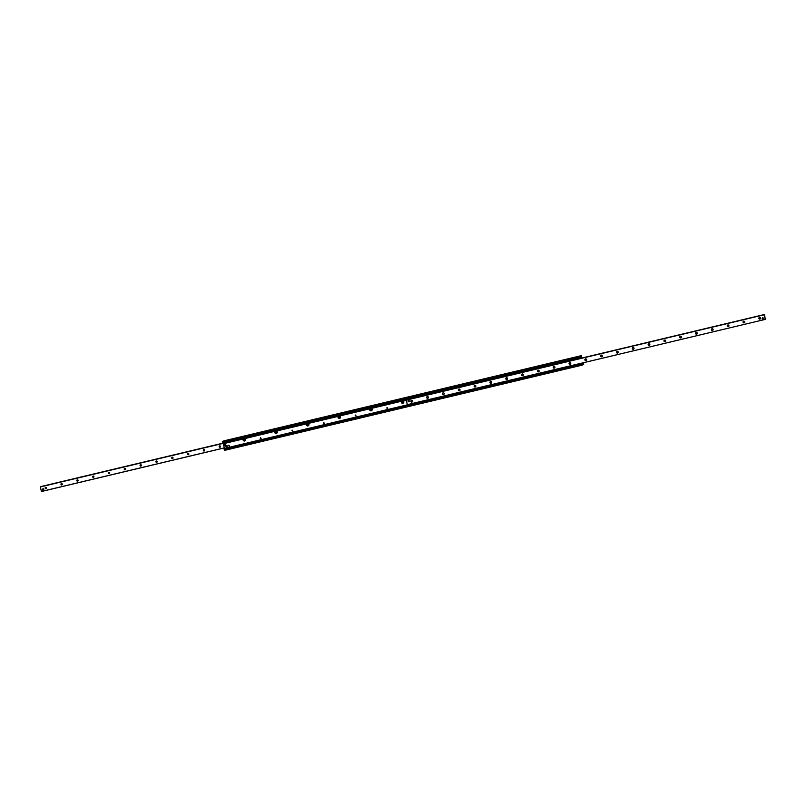 <?xml version="1.0" encoding="UTF-8"?>
<svg xmlns="http://www.w3.org/2000/svg" width="806" height="806" viewBox="0 0 806 806"><rect width="100%" height="100%" fill="white"/><g stroke="black" fill="none" stroke-linecap="round" stroke-linejoin="round"><path stroke-width="1.21" d="M402.537 401.428L403.071 402.275M403.212 401.781L402.99 402.325L402.456 401.469L403.212 401.781M370.901 408.964L371.435 409.811M371.576 409.327L371.354 409.871L370.82 409.005L371.576 409.327M339.266 416.511L339.8 417.357M339.941 416.863L339.719 417.407L339.185 416.551L339.941 416.863M307.63 424.047L308.164 424.893M308.305 424.409L308.083 424.953L307.549 424.087L308.305 424.409M275.995 431.593L276.529 432.439M276.67 431.945L276.448 432.49L275.914 431.633L276.67 431.945M244.359 439.129L244.893 439.975M245.034 439.492L244.812 440.036L244.278 439.169L245.034 439.492M581.217 358.186L580.159 356.474L580.814 356.061L581.388 358.146L580.904 356.01L581.549 355.597L581.549 358.106M581.559 355.597L223.02 441.315L580.904 356.01M582.758 362.901L583.715 364.211L583.06 364.624L582.587 362.942L582.98 364.685L582.325 365.098L582.416 362.982M406.284 400.038L764.159 314.723L764.541 315.438L764.541 314.491L765.247 319.398L764.159 314.723L403.131 400.854A1.29 1.269 57.8 0 1 403.373 403.01A1.29 1.269 57.8 0 1 401.529 401.237L401.63 401.106A1.29 1.269 57.8 0 1 402.97 400.784L406.637 399.907L402.97 400.784M402.033 402.083A0.675 0.655 -122.2 0 0 403.03 402.496A0.675 0.655 -122.2 0 0 403.232 401.579A0.675 0.655 -122.2 0 0 402.033 402.083M401.529 401.237L371.495 408.39A1.29 1.269 57.8 0 1 371.737 410.556A1.29 1.269 57.8 0 1 369.894 408.773L369.994 408.642A1.29 1.269 57.8 0 1 371.334 408.33L401.529 401.237M402.335 401.348A0.675 0.655 -122.2 0 0 402.083 402.053A0.675 0.655 -122.2 0 0 403.05 402.486M370.397 409.629A0.675 0.655 -122.2 0 0 371.395 410.042A0.675 0.655 -122.2 0 0 371.596 409.126A0.675 0.655 -122.2 0 0 370.397 409.629M369.894 408.773L339.86 415.936A1.29 1.269 57.8 0 1 340.102 418.092A1.29 1.269 57.8 0 1 338.248 416.319L338.359 416.188A1.29 1.269 57.8 0 1 339.699 415.866L369.894 408.773M370.7 408.884A0.675 0.655 -122.2 0 0 370.448 409.589A0.675 0.655 -122.2 0 0 371.415 410.022M338.762 417.165A0.675 0.655 -122.2 0 0 339.759 417.579A0.675 0.655 -122.2 0 0 339.961 416.662A0.675 0.655 -122.2 0 0 338.762 417.165M338.248 416.319L308.224 423.472A1.29 1.269 57.8 0 1 308.466 425.628A1.29 1.269 57.8 0 1 306.612 423.855L306.723 423.724A1.29 1.269 57.8 0 1 308.063 423.412L338.248 416.319M339.064 416.43A0.675 0.655 -122.2 0 0 338.812 417.135A0.675 0.655 -122.2 0 0 339.779 417.568M307.126 424.712A0.675 0.655 -122.2 0 0 308.124 425.125A0.675 0.655 -122.2 0 0 308.325 424.198A0.675 0.655 -122.2 0 0 307.126 424.712M306.612 423.855L276.589 431.019A1.29 1.269 57.8 0 1 276.831 433.175A1.29 1.269 57.8 0 1 274.977 431.401L275.088 431.27A1.29 1.269 57.8 0 1 276.428 430.948L306.612 423.855M307.429 423.966A0.675 0.655 -122.2 0 0 307.177 424.671A0.675 0.655 -122.2 0 0 308.144 425.105M275.491 432.248A0.675 0.655 -122.2 0 0 276.488 432.661A0.675 0.655 -122.2 0 0 276.69 431.744A0.675 0.655 -122.2 0 0 275.491 432.248M223.131 442.796L223.363 443.602L243.452 438.807A1.29 1.269 57.8 0 1 244.792 438.494L275.088 431.27L244.953 438.555A1.29 1.269 57.8 0 1 245.195 440.711A1.29 1.269 57.8 0 1 243.341 438.938L223.393 443.703L224.542 449.164M275.793 431.512A0.675 0.655 -122.2 0 0 275.541 432.218A0.675 0.655 -122.2 0 0 276.508 432.651M228.642 445.789L228.854 445.244L229.398 446.111L228.642 445.789M260.278 438.252L260.489 437.708L261.033 438.565L260.278 438.252M291.913 430.706L292.125 430.162L292.669 431.029L291.913 430.706M323.549 423.17L323.76 422.626L324.304 423.482L323.549 423.17M355.184 415.624L355.396 415.08L355.94 415.946L355.184 415.624M386.82 408.088L387.031 407.544L387.575 408.4L386.82 408.088M243.855 439.784A0.675 0.655 -122.2 0 0 244.853 440.207A0.675 0.655 -122.2 0 0 245.054 439.28A0.675 0.655 -122.2 0 0 243.855 439.784M244.158 439.048A0.675 0.655 -122.2 0 0 243.906 439.754A0.675 0.655 -122.2 0 0 244.873 440.187M243.462 438.807L223.393 443.703M228.934 445.204L229.468 446.05M260.57 437.658L261.104 438.504M292.205 430.122L292.739 430.968M323.841 422.576L324.375 423.422M355.476 415.04L356.01 415.886M387.112 407.493L387.646 408.35M222.94 441.376L580.814 356.061L222.94 441.376L222.285 441.789L222.557 442.927L580.411 357.592L222.557 442.927M224.159 449.264L582.053 363.969L224.159 449.264L224.451 450.403L582.315 365.098L224.441 450.403M46.355 488.446A0.685 0.675 57.8 0 1 45.67 487.358M45.156 488.184A0.685 0.675 57.8 0 1 46.385 487.67A0.685 0.675 57.8 0 1 46.184 488.607A0.685 0.675 57.8 0 1 45.156 488.184M62.173 484.678A0.685 0.675 57.8 0 1 61.488 483.58M60.974 484.416A0.685 0.675 57.8 0 1 62.203 483.892A0.685 0.675 57.8 0 1 62.002 484.839A0.685 0.675 57.8 0 1 60.974 484.416M77.991 480.91A0.685 0.675 57.8 0 1 77.305 479.812M76.792 480.638A0.685 0.675 57.8 0 1 78.021 480.124A0.685 0.675 57.8 0 1 77.819 481.071A0.685 0.675 57.8 0 1 76.792 480.638M93.808 477.132A0.685 0.675 57.8 0 1 93.123 476.044M92.609 476.87A0.685 0.675 57.8 0 1 93.839 476.356A0.685 0.675 57.8 0 1 93.637 477.293A0.685 0.675 57.8 0 1 92.609 476.87M109.626 473.364A0.685 0.675 57.8 0 1 108.941 472.276M108.427 473.102A0.685 0.675 57.8 0 1 109.656 472.588A0.685 0.675 57.8 0 1 109.455 473.525A0.685 0.675 57.8 0 1 108.427 473.102M125.444 469.596A0.685 0.675 57.8 0 1 124.759 468.508M124.245 469.334A0.685 0.675 57.8 0 1 125.474 468.81A0.685 0.675 57.8 0 1 125.273 469.757A0.685 0.675 57.8 0 1 124.245 469.334M141.262 465.828A0.685 0.675 57.8 0 1 140.576 464.73M140.063 465.556A0.685 0.675 57.8 0 1 141.292 465.042A0.685 0.675 57.8 0 1 141.09 465.989A0.685 0.675 57.8 0 1 140.063 465.556M157.079 462.06A0.685 0.675 57.8 0 1 156.394 460.961M155.88 461.788A0.685 0.675 57.8 0 1 157.11 461.274A0.685 0.675 57.8 0 1 156.908 462.211A0.685 0.675 57.8 0 1 155.88 461.788M172.897 458.282A0.685 0.675 57.8 0 1 172.212 457.193M171.698 458.02A0.685 0.675 57.8 0 1 172.927 457.506A0.685 0.675 57.8 0 1 172.726 458.443A0.685 0.675 57.8 0 1 171.698 458.02M188.715 454.513A0.685 0.675 57.8 0 1 188.03 453.425M187.516 454.252A0.685 0.675 57.8 0 1 188.745 453.738A0.685 0.675 57.8 0 1 188.544 454.675A0.685 0.675 57.8 0 1 187.516 454.252M204.533 450.745A0.685 0.675 57.8 0 1 203.847 449.647M203.334 450.473A0.685 0.675 57.8 0 1 204.563 449.96A0.685 0.675 57.8 0 1 204.361 450.907A0.685 0.675 57.8 0 1 203.334 450.473M220.35 446.977A0.685 0.675 57.8 0 1 219.665 445.879M219.151 446.705A0.685 0.675 57.8 0 1 220.381 446.192A0.685 0.675 57.8 0 1 220.179 447.129A0.685 0.675 57.8 0 1 219.151 446.705M43.534 489.041A0.625 0.605 57.8 0 1 43.715 489.776M406.174 399.504L40.683 486.784M223.282 443.26L40.3 486.955L41.459 491.509L224.441 447.894L41.459 491.509M760.33 318.894A0.877 0.866 57.8 0 1 759.423 317.443M758.879 318.471A0.877 0.866 57.8 0 1 759.252 317.524A0.877 0.866 57.8 0 1 760.552 318.068A0.877 0.866 57.8 0 1 760.179 319.015A0.877 0.866 57.8 0 1 758.879 318.471M744.512 322.662A0.877 0.866 57.8 0 1 743.606 321.211M743.061 322.239A0.877 0.866 57.8 0 1 743.434 321.292A0.877 0.866 57.8 0 1 744.734 321.836A0.877 0.866 57.8 0 1 744.361 322.783A0.877 0.866 57.8 0 1 743.061 322.239M728.695 326.44A0.877 0.866 57.8 0 1 727.788 324.979M727.244 326.007A0.877 0.866 57.8 0 1 727.617 325.07A0.877 0.866 57.8 0 1 728.916 325.614A0.877 0.866 57.8 0 1 728.543 326.551A0.877 0.866 57.8 0 1 727.244 326.007M712.877 330.208A0.877 0.866 57.8 0 1 711.97 328.757M711.426 329.785A0.877 0.866 57.8 0 1 711.799 328.838A0.877 0.866 57.8 0 1 713.098 329.382A0.877 0.866 57.8 0 1 712.726 330.329A0.877 0.866 57.8 0 1 711.426 329.785M697.059 333.976A0.877 0.866 57.8 0 1 696.152 332.525M695.608 333.553A0.877 0.866 57.8 0 1 695.981 332.606A0.877 0.866 57.8 0 1 697.281 333.15A0.877 0.866 57.8 0 1 696.908 334.097A0.877 0.866 57.8 0 1 695.608 333.553M681.241 337.744A0.877 0.866 57.8 0 1 680.335 336.293M679.79 337.321A0.877 0.866 57.8 0 1 680.163 336.374A0.877 0.866 57.8 0 1 681.463 336.918A0.877 0.866 57.8 0 1 681.09 337.865A0.877 0.866 57.8 0 1 679.79 337.321M665.424 341.522A0.877 0.866 57.8 0 1 664.517 340.061M663.973 341.089A0.877 0.866 57.8 0 1 664.346 340.152A0.877 0.866 57.8 0 1 665.645 340.696A0.877 0.866 57.8 0 1 665.272 341.633A0.877 0.866 57.8 0 1 663.973 341.089M649.606 345.29A0.877 0.866 57.8 0 1 648.699 343.84M648.155 344.867A0.877 0.866 57.8 0 1 648.528 343.92A0.877 0.866 57.8 0 1 649.827 344.464A0.877 0.866 57.8 0 1 649.455 345.411A0.877 0.866 57.8 0 1 648.155 344.867M633.788 349.058A0.877 0.866 57.8 0 1 632.881 347.608M632.337 348.635A0.877 0.866 57.8 0 1 632.71 347.688A0.877 0.866 57.8 0 1 634.01 348.232A0.877 0.866 57.8 0 1 633.637 349.179A0.877 0.866 57.8 0 1 632.337 348.635M617.97 352.827A0.877 0.866 57.8 0 1 617.064 351.376M616.519 352.403A0.877 0.866 57.8 0 1 616.882 351.456A0.877 0.866 57.8 0 1 618.192 352A0.877 0.866 57.8 0 1 617.819 352.947A0.877 0.866 57.8 0 1 616.519 352.403M602.153 356.595A0.877 0.866 57.8 0 1 601.246 355.144M600.702 356.171A0.877 0.866 57.8 0 1 601.064 355.234A0.877 0.866 57.8 0 1 602.374 355.778A0.877 0.866 57.8 0 1 602.001 356.715A0.877 0.866 57.8 0 1 600.702 356.171M586.335 360.373A0.877 0.866 57.8 0 1 585.428 358.922M584.884 359.95A0.877 0.866 57.8 0 1 585.247 359.002A0.877 0.866 57.8 0 1 586.556 359.547A0.877 0.866 57.8 0 1 586.184 360.494A0.877 0.866 57.8 0 1 584.884 359.95M570.517 364.141A0.877 0.866 57.8 0 1 569.61 362.69M569.066 363.718A0.877 0.866 57.8 0 1 569.429 362.771A0.877 0.866 57.8 0 1 570.739 363.315A0.877 0.866 57.8 0 1 570.366 364.262A0.877 0.866 57.8 0 1 569.066 363.718M554.699 367.909A0.877 0.866 57.8 0 1 553.793 366.458M553.248 367.486A0.877 0.866 57.8 0 1 553.611 366.539A0.877 0.866 57.8 0 1 554.921 367.083A0.877 0.866 57.8 0 1 554.548 368.03A0.877 0.866 57.8 0 1 553.248 367.486M538.882 371.677A0.877 0.866 57.8 0 1 537.975 370.226M537.431 371.254A0.877 0.866 57.8 0 1 537.793 370.307A0.877 0.866 57.8 0 1 539.103 370.861A0.877 0.866 57.8 0 1 538.73 371.798A0.877 0.866 57.8 0 1 537.431 371.254M523.064 375.455A0.877 0.866 57.8 0 1 522.157 373.994M521.613 375.032A0.877 0.866 57.8 0 1 521.976 374.085A0.877 0.866 57.8 0 1 523.285 374.629A0.877 0.866 57.8 0 1 522.913 375.576A0.877 0.866 57.8 0 1 521.613 375.032M507.246 379.223A0.877 0.866 57.8 0 1 506.339 377.772M505.795 378.8A0.877 0.866 57.8 0 1 506.158 377.853A0.877 0.866 57.8 0 1 507.468 378.397A0.877 0.866 57.8 0 1 507.095 379.344A0.877 0.866 57.8 0 1 505.795 378.8M491.428 382.991A0.877 0.866 57.8 0 1 490.522 381.54M489.977 382.568A0.877 0.866 57.8 0 1 490.34 381.621A0.877 0.866 57.8 0 1 491.65 382.165A0.877 0.866 57.8 0 1 491.277 383.112A0.877 0.866 57.8 0 1 489.977 382.568M475.611 386.759A0.877 0.866 57.8 0 1 474.704 385.308M474.16 386.336A0.877 0.866 57.8 0 1 474.522 385.389A0.877 0.866 57.8 0 1 475.832 385.933A0.877 0.866 57.8 0 1 475.459 386.88A0.877 0.866 57.8 0 1 474.16 386.336M459.793 390.537A0.877 0.866 57.8 0 1 458.886 389.076M458.342 390.104A0.877 0.866 57.8 0 1 458.705 389.167A0.877 0.866 57.8 0 1 460.014 389.711A0.877 0.866 57.8 0 1 459.642 390.658A0.877 0.866 57.8 0 1 458.342 390.104M443.975 394.305A0.877 0.866 57.8 0 1 443.068 392.854M442.524 393.882A0.877 0.866 57.8 0 1 442.887 392.935A0.877 0.866 57.8 0 1 444.197 393.479A0.877 0.866 57.8 0 1 443.824 394.426A0.877 0.866 57.8 0 1 442.524 393.882M428.157 398.073A0.877 0.866 57.8 0 1 427.251 396.623M426.706 397.65A0.877 0.866 57.8 0 1 427.069 396.703A0.877 0.866 57.8 0 1 428.379 397.247A0.877 0.866 57.8 0 1 428.006 398.194A0.877 0.866 57.8 0 1 426.706 397.65M412.34 401.841A0.877 0.866 57.8 0 1 411.433 400.391M410.879 401.418A0.877 0.866 57.8 0 1 411.251 400.471A0.877 0.866 57.8 0 1 412.561 401.015A0.877 0.866 57.8 0 1 412.188 401.962A0.877 0.866 57.8 0 1 410.879 401.418M763.383 318.259A0.625 0.605 57.8 0 1 762.275 318.723A0.625 0.605 57.8 0 1 762.456 317.876A0.625 0.605 57.8 0 1 763.383 318.259M409.247 400.955A0.625 0.605 57.8 0 1 408.138 401.418A0.625 0.605 57.8 0 1 408.32 400.562A0.625 0.605 57.8 0 1 409.247 400.955M406.657 399.796L764.541 314.491L406.637 399.947M407.352 404.672L765.247 319.398L407.352 404.672L406.214 400.129L764.088 314.814L406.204 400.078M578.758 358.136L408.32 398.758M407.514 404.834L580.119 363.526M407.836 404.783L581.045 363.496M580.098 363.556L581.841 363.153M579.685 358.086L580.249 358.358M579.786 358.489L406.587 399.776M407.937 405.186L581.146 363.899M582.436 363.556L581.509 363.365M226.063 445.506A0.725 0.705 57.8 0 1 227.191 445.92A0.725 0.705 57.8 0 1 226.839 446.736M227.091 445.99A0.725 0.705 57.8 0 1 225.801 446.534A0.725 0.705 57.8 0 1 226.012 445.537A0.725 0.705 57.8 0 1 227.091 445.99M42.416 489.061L43.464 488.849L43.776 490.028L42.617 490.33L42.416 489.061L43.574 488.779L43.887 489.957M408.34 400.562A0.625 0.605 -122.2 0 0 408.158 401.398A0.625 0.605 -122.2 0 0 408.995 401.61M409.156 400.965A0.514 0.504 57.8 0 1 408.521 401.579A0.514 0.504 57.8 0 1 408.299 400.713A0.514 0.504 57.8 0 1 409.156 400.965M762.466 317.866A0.625 0.605 -122.2 0 0 762.295 318.702A0.625 0.605 -122.2 0 0 763.131 318.914M763.292 318.279A0.514 0.504 57.8 0 1 762.657 318.884A0.514 0.504 57.8 0 1 762.436 318.017A0.514 0.504 57.8 0 1 763.292 318.279M223.725 444.267L224.884 443.965L225.206 445.144L224.038 445.446L223.736 444.237M223.846 444.177L224.884 443.965M225.015 443.915L225.206 445.144M223.675 440.912L581.549 355.597M582.899 363.244L583.423 363.113M582.446 363.093L581.861 363.234M407.635 404.763L224.572 448.398M580.159 356.474L222.285 441.789M580.179 356.695L222.295 442.01M580.37 357.471L222.496 442.776M581.116 357.804L580.532 357.945M582.476 363.536L581.67 363.728M224.562 448.861L407.614 405.237L224.602 448.841M582.416 363.657L224.542 448.962M582.043 364.141L224.169 449.446M582.234 364.916L224.36 450.222M40.683 486.653L223.252 443.139L40.683 486.643M223.292 443.33L40.3 486.955M224.431 447.844L41.438 491.459M582.869 363.204L583.443 363.073M275.098 431.27L244.792 438.494M306.733 423.724L276.428 430.948M338.369 416.188L308.063 423.412M370.004 408.642L339.699 415.866M401.64 401.106L371.334 408.33M223.242 443.099L40.753 486.602M407.373 404.713L765.247 319.398"/></g></svg>
